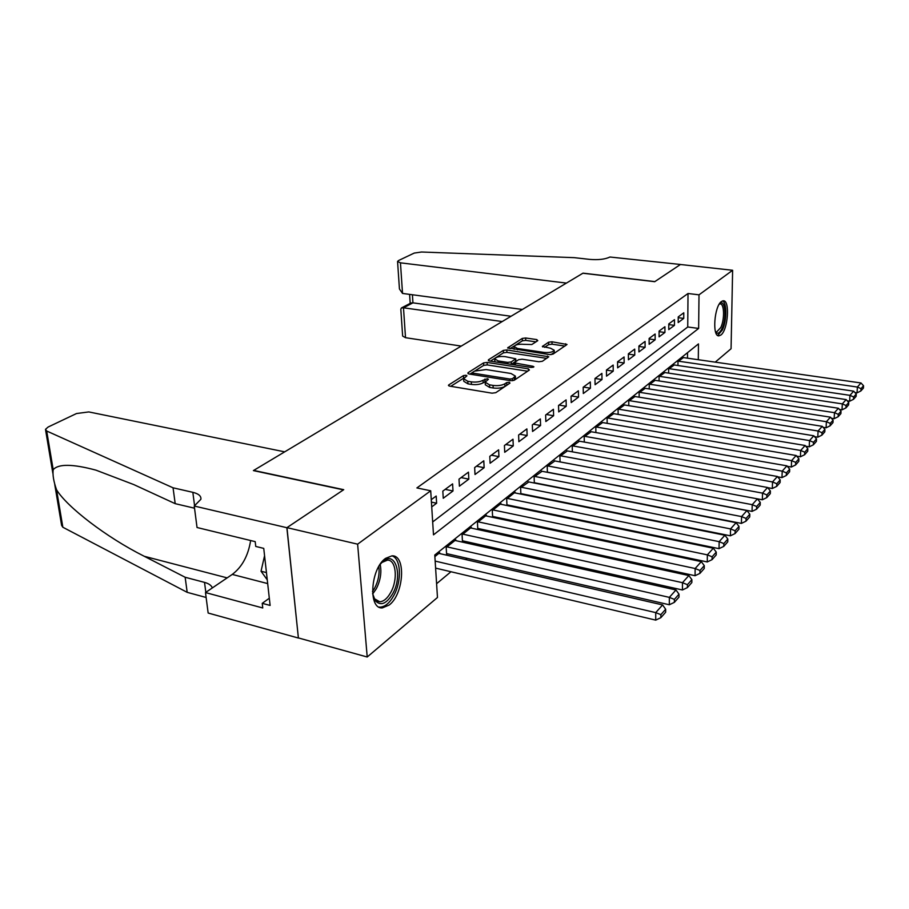 <?xml version="1.0" encoding="UTF-8"?>
<svg xmlns="http://www.w3.org/2000/svg" width="909" height="909" viewBox="0 0 909 909"><rect width="100%" height="100%" fill="white"/><g stroke="black" fill="none" stroke-linecap="round" stroke-linejoin="round"><path stroke-width="1.36" d="M466.022 375.258L463.476 375.599L448.819 384.871L448.421 385.336L449.728 386.143L492.064 393.188L495.814 392.665L509.983 383.109L509.245 382.234L506.677 382.575L504.859 383.803C501.836 385.45 497.893 385.984 493.053 385.416L489.519 384.837L485.179 382.2L488.406 379.28L487.463 378.712L483.054 380.257C479.997 381.894 476.077 382.416 471.294 381.86L467.817 381.291L463.624 378.735L466.931 375.815L466.022 375.258M464.022 377.951L450.739 386.314M507.302 384.927L504.972 386.37L504.859 383.803M485.611 381.371L483.179 382.825L483.054 380.257M720.894 335.023L718.917 335.841C712.02 336.819 714.247 306.128 721.462 301.493L723.303 300.777C730.177 300.015 728.007 330.069 720.894 335.023M389.177 605.042L382.394 607.894C367.94 609.473 370.44 568.614 385.564 558.365L391.938 555.853C406.289 554.672 403.96 594.156 389.177 605.042M537.798 340.659L536.764 339.58L525.663 337.989L522.289 338.421L507.677 347.84L549.502 354.601L552.979 354.135L567.034 344.488L551.979 341.773L548.582 342.216L542.355 346.477L550.524 348.215L554.195 350.238C552.933 352.124 549.593 352.851 544.173 352.442L517.528 348.488L514.017 346.545C515.312 344.67 518.641 343.932 524.016 344.341L531.81 344.534L537.798 340.659M194.242 506.029L286.858 527.709L343.443 489.871L253.395 470.589L284.699 451.841L88.798 411.925L76.515 413.538L48.132 427.025L45.484 429.355L46.7 431.014L173.051 487.803L192.833 492.326C198.605 493.735 201.298 496.064 200.889 499.291L194.242 506.029L197.037 527.515L255.202 541.639L255.747 546.434L263.746 548.388L270.121 605.439L262.235 603.337L262.758 607.973L205.491 592.566L208.15 613.03L298.402 638.038L286.96 527.64L343.727 489.678L253.691 470.419L582.874 273.234L654.707 281.699L680.432 264.496L732.62 270.28L731.063 348.726L715.247 362.134M286.96 527.64L357.623 544.173L430.707 490.792L433.491 534.833L698.635 328.433L699.01 294.834L732.62 270.28M432.673 521.948L687.738 326.99L688.011 293.505L416.89 487.928L430.707 490.792M688.011 293.505L699.01 294.834M487.122 362.43L483.577 362.896L467.965 372.758L468.908 373.974L510.665 380.689L514.324 380.189L529.402 370.031L528.334 368.815L487.122 362.43L487.235 364.918L483.69 365.384L475.316 370.702M488.417 359.828L503.347 350.397L506.813 349.942L548.786 356.782L542.389 361.271L538.867 361.748L522.141 359.203L518.619 359.669L514.108 362.816L532.958 366.282L533.935 366.838L531.22 367.452L489.383 360.987L488.417 359.828L488.463 360.725M507.006 505.529L507.677 504.984M501.018 504.29L500.984 503.552L492.303 510.528L492.61 517.187L493.337 516.596M486.451 516.005L486.417 515.244L477.441 522.448L477.782 529.197L478.532 528.583M471.396 528.118L471.362 527.334L462.079 534.776L462.465 541.605L463.238 540.969M455.841 540.639L455.795 539.821L446.194 547.513L446.614 554.433L447.421 553.786M431.73 506.892L436.627 503.222L436.184 496.03L431.264 499.677M452.602 483.883L442.819 491.121L443.251 498.268L453 490.974L452.602 483.883M468.465 472.146L459.011 479.145L459.397 486.19L468.828 479.134L468.465 472.146M483.793 460.795L474.657 467.567L475.009 474.509L484.133 467.692L483.793 460.795M498.632 449.819L489.792 456.363L490.11 463.226L498.927 456.625L498.632 449.819M512.994 439.195L504.427 445.524L504.722 452.296L513.255 445.91L512.994 439.195M526.89 428.9L518.607 435.036L518.857 441.717L527.129 435.536L526.89 428.9M540.366 418.935L532.333 424.878L532.56 431.468L540.582 425.48L540.366 418.935M553.433 409.266L545.639 415.027L545.843 421.537L553.615 415.731L553.433 409.266M566.091 399.892L558.535 405.482L558.717 411.913L566.25 406.278L566.091 399.892M578.385 390.802L571.057 396.222L571.204 402.573L578.522 397.097L578.385 390.802M590.316 381.973L583.192 387.234L583.317 393.506L590.418 388.2L590.316 381.973M601.894 373.394L594.986 378.508L595.088 384.712L601.985 379.542L601.894 373.394M613.155 365.066L606.439 370.043L606.519 376.156L613.223 371.145L613.155 365.066M624.085 356.976L617.563 361.805L617.631 367.85L624.142 362.975L624.085 356.976M634.721 349.101L628.38 353.806L628.426 359.771L634.766 355.033L634.721 349.101M645.072 341.443L638.902 346.011L638.925 351.919L645.095 347.306L645.072 341.443M655.139 334.001L649.128 338.443L649.14 344.284L655.139 339.796L655.139 334.001M664.934 326.74L659.093 331.069L659.082 336.841L664.922 332.478L664.934 326.74M674.478 319.684L668.785 323.899L668.763 329.603L674.455 325.354L674.478 319.684M678.194 322.547L683.738 318.411L683.773 312.798L678.228 316.911L678.194 322.547M436.593 583.703L450.955 571.75M465.613 559.546L467.101 558.308M481.44 546.377L482.713 545.32M496.746 533.651L497.791 532.776M511.54 521.334L512.392 520.63M525.856 509.426L526.516 508.881M687.488 358.169L687.534 352.669M439.74 553.592L439.695 552.729L434.877 556.603M506.961 505.518L506.688 498.984L515.096 492.235L515.13 492.939M520.857 494.098L520.618 487.803L528.799 481.94M534.333 483.031L534.128 476.975L542.048 471.282M547.388 472.316L547.218 466.476L554.899 460.954M560.069 461.92L559.91 456.284L567.364 450.932M572.363 451.841L572.238 446.399L579.465 441.195M584.305 442.058L584.192 436.809L591.214 431.741M595.895 432.559L595.815 427.48L602.633 422.571M607.167 423.344L607.098 418.424L613.734 413.64M618.131 414.379L618.075 409.618L624.517 404.971M628.789 405.664L628.744 401.062L635.016 396.529M639.152 397.188L639.129 392.733L645.231 388.325M649.242 388.95L649.231 384.621L655.162 380.337M659.07 380.928L659.07 376.735L664.843 372.554M668.638 373.122L668.649 369.054L674.273 364.975M677.955 365.509L677.978 361.566L683.466 357.589M298.493 637.959L367.213 657.002L357.623 544.173M698.294 359.714L698.464 343.909L434.775 555.013L437.468 597.486L367.213 657.002M687.738 326.99L698.635 328.433M436.627 503.222L431.423 502.12M453 490.974L445.194 489.372M468.828 479.134L461.102 477.589M484.133 467.692L476.486 466.203M498.927 456.625L491.371 455.193M513.255 445.91L505.779 444.524M527.129 435.536L519.732 434.207M540.582 425.48L533.253 424.196M553.615 415.731L546.366 414.493M566.25 406.278L559.08 405.084M578.522 397.097L571.42 395.949M590.418 388.2L583.408 387.086M601.985 379.542L595.043 378.474M613.223 371.145L606.439 370.122M624.142 362.975L617.563 362.009M634.766 355.033L628.38 354.112M645.095 347.306L638.902 346.431M655.139 339.796L649.128 338.966M664.922 332.478L659.093 331.683M674.455 325.354L668.785 324.604M683.738 318.411L678.228 317.696M463.647 379.155L463.76 381.28L467.953 383.848L467.817 381.291M483.179 382.825C480.111 384.45 476.202 384.984 471.43 384.416L467.953 383.848M485.201 382.609L485.304 384.768L489.633 387.416L489.519 384.837M504.972 386.37C501.938 388.029 498.007 388.575 493.167 387.995L489.633 387.416M527.629 371.224L487.235 364.918M472.419 372.542L469.908 374.144M472.635 372.338L473.294 373.19L509.904 379.042L512.46 378.701L515.392 376.099L510.994 373.497L486.099 369.565L474.566 371.111L472.635 372.338M515.483 378.28L513.744 380.462M490.371 361.146L503.45 352.84L503.347 350.397M546.707 358.362L506.915 352.385L503.45 352.84M505.006 356.601C499.495 356.169 496.064 356.942 494.723 358.919L498.223 360.941L507.699 362.396L511.233 361.918L515.755 358.794L505.006 356.601M494.735 359.203L494.894 361.839M515.846 361.168L511.369 364.395M514.028 346.795L514.153 349.34M550.945 354.658L554.251 352.453M564.955 346.068L552.047 344.193L548.65 344.636L544.548 347.34M535.946 341.864L525.743 340.386L522.368 340.818L515.494 345.193M514.392 345.897L509.949 348.715M435.604 568.114L655.73 620.12L655.73 612.621L435.161 561.092M438.877 553.388L662.604 604.928L665.661 609.257L660.866 614.666L660.866 617.666L665.649 612.234L665.661 609.257M660.866 614.666L655.73 612.621L662.604 604.928M660.866 617.666L655.73 620.12M379.871 564.762L382.269 562.092C395.097 549.15 403.357 575.238 392.711 593.668C386.427 604.008 380.587 606.314 375.201 600.599L372.599 593.509M373.258 596.463L374.531 598.804L379.757 601.781C383.746 601.519 387.416 598.406 390.756 592.418C398.108 579.522 396.119 559.524 387.404 560.149L381.871 562.478M379.008 607.064L380.167 607.144C385.132 606.814 389.677 602.928 393.824 595.475C402.028 580.908 401.039 558.331 391.938 555.853M264.564 555.729L261.042 571.216L267.269 579.874M266.451 572.602L261.042 571.216M719.519 303.708C725.189 298.288 727.12 317.889 722.064 328.376C719.86 332.989 717.769 334.296 715.815 332.319L715.588 332.012M715.451 331.546L716.622 332.001L720.814 327.49C724.757 319.264 724.325 303.481 720.121 303.924L719.269 304.117M717.701 335.455L722.439 329.887C726.893 320.491 726.984 302.572 722.519 300.902M173.051 487.803L175.198 503.666L133.793 484.588L95.979 470.158C72.652 463.897 58.381 463.738 53.188 469.692C52.506 474.793 53.631 481.497 56.563 489.803C67.05 506.961 106.228 537.253 144.258 556.285L185.152 577.26L204.525 582.385C208.831 583.567 211.433 585.419 212.331 587.93M185.152 577.26L187.186 592.338L206.127 597.474M194.526 508.199L175.198 503.666M56.563 489.803L62.846 527.243L187.186 592.338M286.858 527.709L298.402 638.038M250.645 540.525C248.202 555.717 242.078 567.011 232.261 574.42L205.491 592.566M62.846 527.243L61.607 525.357L54.745 484.52M269.314 598.236L262.235 603.337M400.46 262.826L397.563 261.44L398.596 260.508L414.197 253.088L421.481 252.009L574.261 257.656L589.736 259.395C598.429 260.088 605.167 259.292 609.95 257.02L680.477 264.474L654.844 281.608L583.021 273.154L566.432 283.085L400.46 262.826L402.528 293.437L522.402 309.469M502.234 321.547L403.494 307.799L405.516 337.693L402.653 336.08L400.824 309.23L401.403 307.969L403.494 307.799L412.936 302.845L511.051 316.264M461.261 346.09L405.516 337.693M401.403 307.969L410.845 303.015L412.936 302.845L412.413 294.755M397.574 261.656L399.437 288.971L402.528 293.437M446.558 553.592L669.319 604.769L669.354 597.372L447.001 546.866M455 540.457L675.978 589.964L679 594.179L674.387 599.395L674.376 602.349L678.989 597.122L679 594.179M674.387 599.395L669.354 597.372L675.978 589.964M674.376 602.349L669.319 604.769M462.42 540.787L682.432 589.975L682.477 582.692L462.863 534.14M470.589 527.947L688.863 575.545L691.874 579.658L687.42 584.68L687.397 587.6L691.84 582.555L691.874 579.658M687.42 584.68L682.477 582.692L688.863 575.545M687.397 587.6L682.432 589.975M477.748 528.413L695.067 575.715L695.135 568.523L478.202 521.846M485.679 515.846L701.305 561.637L704.282 565.648L699.987 570.488L699.953 573.363L704.236 568.5L704.282 565.648M699.987 570.488L695.135 568.523L701.305 561.637M699.953 573.363L695.067 575.715M492.576 516.426L707.259 561.955L707.361 554.865L493.03 509.938M500.268 504.131L713.304 548.207L716.258 552.115L712.111 556.797L712.065 559.637L716.201 554.944L716.258 552.115M712.111 556.797L707.361 554.865L713.304 548.207M712.065 559.637L707.259 561.955M506.938 504.836L719.03 548.661L719.155 541.662L507.392 498.416M514.403 492.792L724.905 535.231L727.825 539.06L723.814 543.582L723.769 546.377L727.768 541.844L727.825 539.06M723.814 543.582L719.155 541.662L724.905 535.231M723.769 546.377L719.03 548.661M520.846 493.598L730.404 535.81L730.552 528.913L521.312 487.258M528.095 481.804L736.108 522.698L738.994 526.436L735.131 530.799L735.074 533.56L738.937 529.174L738.994 526.436M735.131 530.799L730.552 528.913L736.108 522.698M735.074 533.56L730.404 535.81M534.322 482.713L741.403 523.402L741.574 516.585L534.787 476.441M541.378 471.157L746.937 510.574L749.811 514.221L746.062 518.448L745.994 521.175L749.732 516.937L749.811 514.221M746.062 518.448L741.574 516.585L746.937 510.574M745.994 521.175L741.403 523.402M547.388 472.157L752.05 511.392L752.22 504.665L547.854 465.953M554.24 460.829L757.424 498.848L760.265 502.416L756.64 506.506L756.572 509.199L760.185 505.097L760.265 502.416M756.64 506.506L752.22 504.665L757.424 498.848M756.572 509.199L752.05 511.392M560.069 461.908L762.344 499.768L762.537 493.132L560.535 455.784M566.739 450.807L767.571 487.497L770.389 490.985L766.878 494.939L766.798 497.598L770.309 493.621L770.389 490.985M766.878 494.939L762.537 493.132L767.571 487.497M766.798 497.598L762.344 499.768M767.707 487.667L772.32 488.508L772.525 481.952L572.84 445.91M578.851 441.092L777.4 476.498L780.195 479.918L776.797 483.747L776.706 486.372L780.104 482.52L780.195 479.918M776.797 483.747L772.525 481.952L777.4 476.498M776.706 486.372L772.32 488.508M777.672 476.827L781.979 477.6L782.206 471.135L584.782 436.331M590.623 431.639L786.933 465.851L789.694 469.18L786.399 472.907L786.308 475.487L789.591 471.76L789.694 469.18M786.399 472.907L782.206 471.135L786.933 465.851M786.308 475.487L781.979 477.6M787.33 466.328L791.341 467.033L791.58 460.636L596.384 427.025M602.065 422.469L796.159 455.511L798.897 458.784L795.705 462.386L795.614 464.942L798.795 461.329L798.897 458.784M795.705 462.386L791.58 460.636L796.159 455.511M795.614 464.942L791.341 467.033M796.682 456.136L800.431 456.772L800.681 450.466L607.655 417.981M613.177 413.55L805.124 445.49L807.828 448.694L804.738 452.193L804.635 454.716L807.726 451.205L807.828 448.694M804.738 452.193L800.681 450.466L805.124 445.49M804.635 454.716L800.431 456.772M805.76 446.251L809.237 446.83L809.499 440.592L618.62 409.186M623.983 404.88L813.816 435.775L816.498 438.911L813.498 442.297L813.385 444.796L816.396 441.388L816.498 438.911M813.498 442.297L809.499 440.592L813.816 435.775M813.385 444.796L809.237 446.83M814.566 436.65L817.793 437.172L818.066 431.014L629.278 400.642M634.493 396.449L822.259 426.332L824.918 429.412L821.997 432.695L821.884 435.161L824.804 431.855L824.918 429.412M821.997 432.695L818.066 431.014L822.259 426.332M821.884 435.161L817.793 437.172M823.111 427.321L826.099 427.798L826.383 421.708L639.641 392.324M644.72 388.245L830.451 417.163L833.087 420.174L830.247 423.378L830.133 425.81L832.974 422.605L833.087 420.174M830.247 423.378L826.383 421.708L830.451 417.163M830.133 425.81L826.099 427.798M831.405 418.254L834.167 418.685L834.462 412.675L649.73 384.223M654.673 380.257L838.416 408.255L841.03 411.209L838.268 414.322L838.155 416.72L840.905 413.606L841.03 411.209M838.268 414.322L834.462 412.675L838.416 408.255M838.155 416.72L834.167 418.685M839.461 409.436L842.018 409.834L842.313 403.891L659.559 376.349M664.365 372.485L846.154 399.585L848.745 402.494L846.063 405.516L845.949 407.891L848.62 404.857L848.745 402.494M846.063 405.516L842.313 403.891L846.154 399.585M845.949 407.891L842.018 409.834M847.302 400.869L849.642 401.221L849.949 395.347L669.126 368.668M673.808 364.907L853.687 391.165L856.244 394.017L853.642 396.96L853.517 399.301L856.119 396.358L856.244 394.017M853.642 396.96L849.949 395.347L853.687 391.165M853.517 399.301L849.642 401.221M854.914 392.529L857.062 392.847L857.369 387.041L678.444 361.191M683.011 357.532L861.005 382.973L863.55 385.768L861.016 388.632L860.891 390.95L863.425 388.086L863.55 385.768M861.016 388.632L857.369 387.041L861.005 382.973M860.891 390.95L857.062 392.847M463.601 378.144L463.476 375.599M506.779 385.155L506.677 382.575M485.02 381.621L484.906 379.064M471.43 384.416L471.294 381.86M493.167 387.995L493.053 385.416M448.876 385.893L448.819 384.871M528.402 370.702L528.334 368.815M468.021 373.724L467.965 372.758M483.69 365.384L483.577 362.896M473.373 374.701L473.294 373.19M509.972 380.576L509.904 379.042M512.54 380.723L512.46 378.701M514.437 379.996L514.346 377.44M506.915 352.385L506.813 349.942M547.457 357.851L547.411 356.01M515.505 365.032L515.448 363.589M533.004 367.395L532.958 366.282M498.291 362.373L498.223 360.941M507.756 363.827L507.699 362.396M511.335 364.384L511.233 361.918M515.539 361.668L515.437 359.18M517.573 349.851L517.528 348.488M544.207 353.817L544.173 352.442M542.673 346.908L542.639 346.113M548.65 344.636L548.582 342.216M552.047 344.193L551.979 341.773M565.705 345.556L565.659 343.75M508.029 348.295L507.995 347.454M522.368 340.818L522.289 338.421M525.743 340.386L525.663 337.989M536.821 341.295L536.764 339.58M380.167 564.398C381.791 572.284 380.496 580.419 376.292 588.805L372.667 593.975M372.485 591.532L374.69 588.089C378.349 580.942 379.735 573.727 378.837 566.455M204.525 582.385L205.82 592.338M194.594 505.824L192.833 492.326M46.7 431.014L53.188 469.692M144.258 556.285L227.159 577.885M267.678 583.578L232.261 574.42M472.475 374.553L472.385 372.724M515.494 378.644L515.392 376.099M514.187 364.827L514.108 362.918M515.857 361.271L515.755 358.794M554.263 352.692L554.195 350.238M374.531 598.804L375.201 600.599M376.962 601.076L379.757 601.781M45.62 430.184L52.847 473.225M409.595 294.38L410.186 303.367"/></g></svg>
